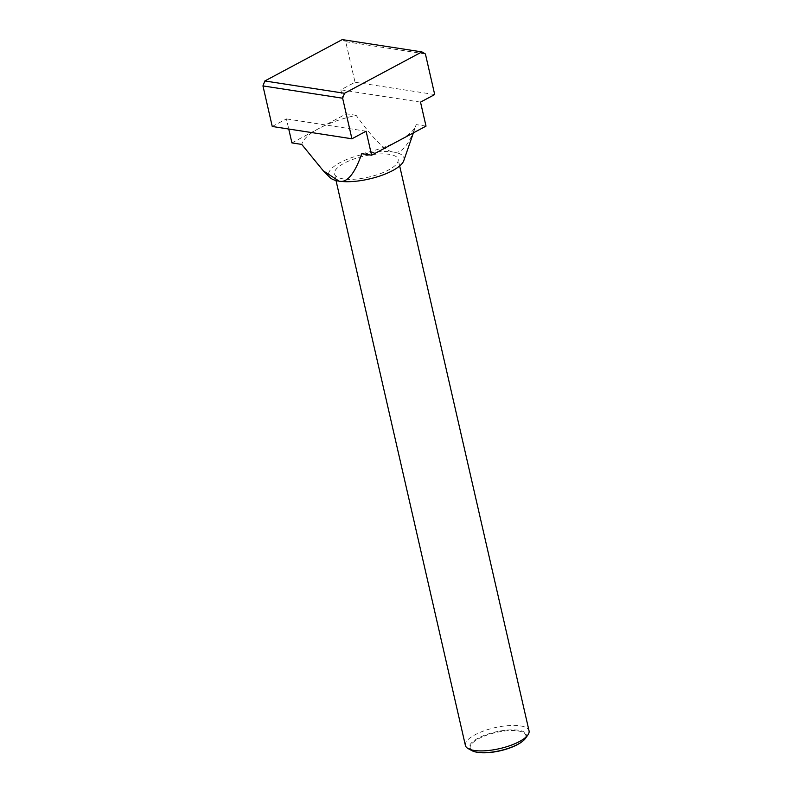 <?xml version="1.0" encoding="UTF-8"?>
<svg xmlns="http://www.w3.org/2000/svg" width="792" height="792" viewBox="0 0 792 792"><rect width="100%" height="100%" fill="white"/><g stroke="black" fill="none" stroke-linecap="round" stroke-linejoin="round"><path stroke-width="0.59" stroke-dasharray="3.96 2.97" d="M465.399 745.45A32.65 10.742 167.1 0 1 484.189 730.778A32.65 10.742 167.1 0 1 520.215 725.868A32.65 10.742 167.1 0 1 529.046 730.867M525.433 738.411A29.274 9.623 -12.9 0 0 518.552 730.254A29.274 9.623 -12.9 0 0 481.813 736.412A29.274 9.623 -12.9 0 0 471.943 750.658M343.332 178.903A32.65 10.742 167.1 0 1 334.501 173.903A32.65 10.742 167.1 0 1 353.291 159.242A32.65 10.742 167.1 0 1 389.317 154.331A32.65 10.742 167.1 0 1 398.148 159.331A32.65 10.742 167.1 0 1 379.358 173.993A32.65 10.742 167.1 0 1 343.332 178.903M476.794 752.202A28.522 9.385 167.1 0 1 479.308 738.352A28.522 9.385 167.1 0 1 518.116 730.927A28.522 9.385 167.1 0 1 521.72 741.906M361.786 153.697A58.766 19.325 -12.9 0 0 398.812 140.669A58.766 19.325 -12.9 0 0 415.948 125.453A58.766 19.325 -12.9 0 0 416.196 124.611L426.017 126.126M403.781 160.657A38.63 12.702 -12.9 0 0 393.535 152.074A38.63 12.702 -12.9 0 0 347.49 159.172A38.63 12.702 -12.9 0 0 330.007 177.556M291.921 142.906L319.127 128.363A58.766 19.325 -12.9 0 1 356.162 115.345C373.438 139.343 385.892 151.589 393.535 152.074C401.495 153.995 409.048 144.847 416.196 124.611M356.162 115.345L346.342 113.82L319.127 128.363A58.766 19.325 -12.9 0 0 301.742 144.421M346.342 113.82L340.847 89.823L355.024 82.249L345.728 41.669L342.243 39.6M345.728 41.669L425.413 53.975M272.25 126.482L286.427 118.909L288.743 129.027M366.102 131.215L286.427 118.909M420.522 102.128L340.847 89.823M434.699 94.555L355.024 82.249M336.016 180.526L334.501 173.903M413.384 132.878L415.948 125.453M399.663 165.954L398.148 159.331"/><path stroke-width="1.19" d="M399.663 165.954L529.046 730.867A32.65 10.742 167.1 0 1 527.888 734.966A32.65 10.742 167.1 0 1 504.9 747.262A32.65 10.742 167.1 0 1 474.23 750.45A32.65 10.742 167.1 0 1 468.22 748.638A32.65 10.742 167.1 0 1 465.399 745.45L336.016 180.526M468.22 748.638L471.943 750.658A29.274 9.623 -12.9 0 0 476.477 752.143A29.274 9.623 -12.9 0 0 477.319 752.281A29.274 9.623 -12.9 0 0 521.987 741.718A29.274 9.623 -12.9 0 0 525.433 738.411L527.888 734.966M521.72 741.906A28.522 9.385 167.1 0 1 521.463 742.104A28.522 9.385 167.1 0 1 477.932 752.4A28.522 9.385 167.1 0 1 477.111 752.261A28.522 9.385 167.1 0 1 476.794 752.202M426.017 126.126L371.596 155.212L366.102 131.215L351.925 138.788L342.629 98.218L344.51 93.278L421.918 51.906L425.413 53.975L434.699 94.555L420.522 102.128L426.017 126.126M413.384 132.878L403.781 160.657A38.63 12.702 -12.9 0 1 378.19 176.547A38.63 12.702 -12.9 0 1 339.115 181.16L323.314 170.844L330.007 177.556A38.63 12.702 -12.9 0 0 339.115 181.16C347.074 183.081 354.638 173.923 361.786 153.697L371.596 155.212M323.314 170.844L301.742 144.421L291.921 142.906L288.743 129.027M421.918 51.906L342.243 39.6L264.835 80.972L262.954 85.912L272.25 126.482L351.925 138.788M344.51 93.278L264.835 80.972M342.629 98.218L262.954 85.912M521.463 742.104L521.987 741.718M477.111 752.261L476.477 752.143"/></g></svg>

